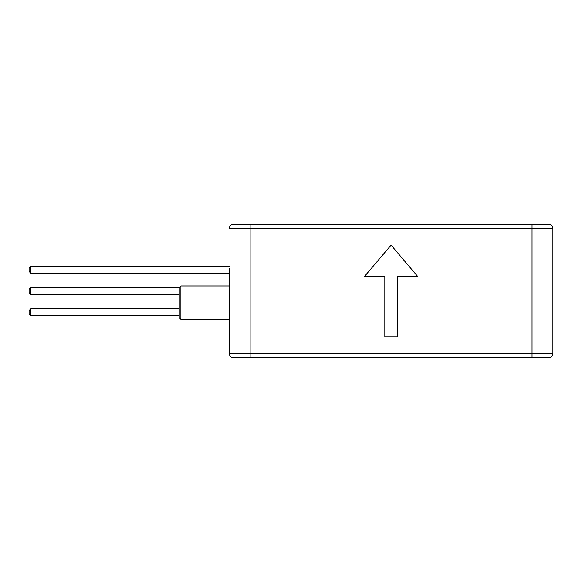 <?xml version="1.0" encoding="UTF-8"?>
<svg xmlns="http://www.w3.org/2000/svg" width="582" height="582" viewBox="0 0 582 582"><rect width="100%" height="100%" fill="white"/><g stroke="black" fill="none" stroke-linecap="round" stroke-linejoin="round"><path stroke-width="0.87" d="M552.9 353.558L532.05 353.558L532.05 357.726L548.731 357.726A4.169 4.169 0 0 0 552.9 353.558L552.9 228.442A4.169 4.169 0 0 0 548.731 224.274L233.447 224.274A4.169 4.169 0 0 0 229.279 228.442A4.169 4.169 0 0 1 233.447 224.274A4.169 4.169 0 0 0 229.279 228.442A4.169 4.169 0 0 1 233.447 224.274M552.9 228.442L532.05 228.442L532.05 353.558L229.279 353.558L229.279 269.066M532.05 357.726L233.447 357.726A4.169 4.169 0 0 1 229.279 353.558L229.279 285.995L180.9 285.995L180.9 319.358L229.279 319.358M229.279 286.3L229.279 271.772M229.279 268.36L229.279 272.478M30.766 308.897L29.1 310.57L29.1 313.902L30.766 315.575L30.766 308.897L179.234 308.897M30.766 287.661L29.1 289.334L29.1 292.666L30.766 294.339L30.766 287.661L179.234 287.661L180.9 285.995L179.234 287.661L179.234 317.692L180.9 319.358L179.234 317.692M30.766 266.476L29.1 268.149L29.1 271.481L30.766 273.147L30.766 266.476L229.279 266.476M364.478 276.501L391.089 245.124L417.701 276.501L397.346 276.501L397.346 336.876L384.833 336.876L384.833 276.501L364.478 276.501M391.089 357.726L311.85 357.726L391.089 357.726M491.012 357.726L511.389 357.726M250.129 357.726L250.129 228.442L229.279 228.442M532.05 224.274L532.05 228.442L250.129 228.442L250.129 224.274M229.279 353.558A4.169 4.169 0 0 0 233.447 357.726M30.766 315.575L179.234 315.575M30.766 294.339L179.234 294.339M30.766 273.147L229.279 273.147"/></g></svg>

